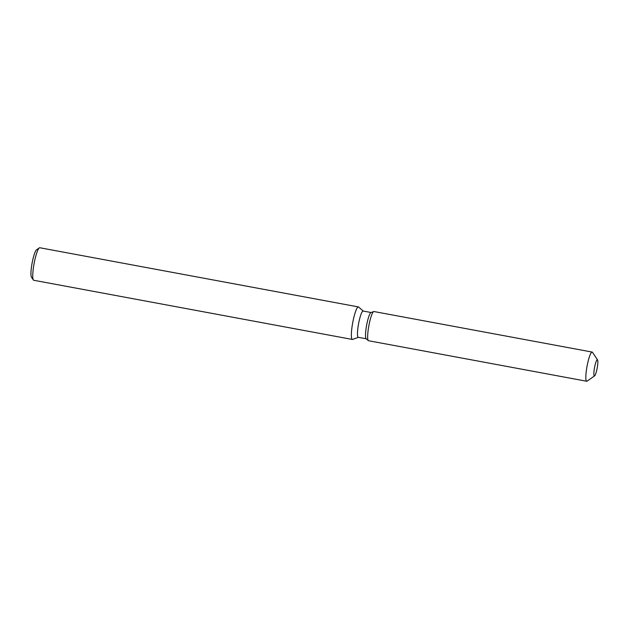 <?xml version="1.0" encoding="UTF-8"?>
<svg xmlns="http://www.w3.org/2000/svg" width="629" height="629" viewBox="0 0 629 629"><rect width="100%" height="100%" fill="white"/><g stroke="black" fill="none" stroke-linecap="round" stroke-linejoin="round"><path stroke-width="0.94" d="M594.311 375.93A8.232 1.344 100.5 0 0 594.35 375.945A8.232 1.344 100.5 0 0 597.149 368.217A8.232 1.344 100.5 0 0 597.393 359.772A8.232 1.344 100.5 0 0 597.353 359.764A8.232 1.344 100.5 0 0 594.554 367.485A8.232 1.344 100.5 0 0 594.311 375.93A8.232 1.344 100.5 0 0 594.35 375.945A8.232 1.344 100.5 0 0 594.586 375.875A8.232 1.344 100.5 0 0 597.173 368.099A8.232 1.344 100.5 0 0 597.55 359.914A8.232 1.344 100.5 0 0 597.393 359.772A8.232 1.344 100.5 0 0 597.353 359.764A8.232 1.344 100.5 0 0 594.554 367.485A8.232 1.344 100.5 0 0 594.311 375.93M363.216 311.056A13.358 2.186 100.5 0 0 363.153 311.041A13.358 2.186 100.5 0 0 358.601 323.581A13.358 2.186 100.5 0 0 358.208 337.293A13.358 2.186 100.5 0 0 358.271 337.309A13.358 2.186 100.5 0 0 358.333 337.317M363.255 311.064L358.632 307.046A16.543 2.705 100.5 0 0 358.467 306.944A16.543 2.705 100.5 0 0 358.388 306.921A16.543 2.705 100.5 0 0 352.759 322.449A16.543 2.705 100.5 0 0 352.271 339.424A16.543 2.705 100.5 0 0 352.35 339.448A16.543 2.705 100.5 0 0 352.617 339.416L358.373 337.333M39.863 247.771A16.543 2.705 100.5 0 0 39.784 247.747A16.543 2.705 100.5 0 0 39.305 247.889A16.543 2.705 100.5 0 0 34.108 263.512A16.543 2.705 100.5 0 0 33.345 279.96A16.543 2.705 100.5 0 0 33.667 280.243A16.543 2.705 100.5 0 0 33.738 280.267A16.543 2.705 100.5 0 0 33.824 280.275M39.305 247.889L36.513 249.862A14.058 2.296 100.5 0 0 32.095 263.142A14.058 2.296 100.5 0 0 31.45 277.122L33.345 279.96M597.55 359.914L592.502 352.342A14.844 2.422 100.5 0 0 592.211 352.083A14.844 2.422 100.5 0 0 592.141 352.067L373.964 311.544A14.844 2.422 100.5 0 1 374.035 311.559A14.844 2.422 100.5 0 0 373.72 311.567L370.984 312.558A13.358 2.186 100.5 0 0 366.613 325.272A13.358 2.186 100.5 0 0 366.125 338.709L368.327 340.619A14.844 2.422 100.5 0 1 368.869 325.696A14.844 2.422 100.5 0 1 373.72 311.567A14.844 2.422 100.5 0 0 368.869 325.696A14.844 2.422 100.5 0 0 368.327 340.619L366.125 338.709M592.141 352.067A14.844 2.422 100.5 0 0 587.093 365.999A14.844 2.422 100.5 0 0 586.653 381.237A14.844 2.422 100.5 0 0 586.723 381.253A14.844 2.422 100.5 0 0 587.156 381.127L594.586 375.875M373.964 311.544A14.844 2.422 100.5 0 0 373.72 311.567L370.984 312.558M366.212 338.787L358.271 337.309M352.35 339.448L33.738 280.267M358.388 306.921L39.784 247.747M371.094 312.519L363.153 311.041M586.723 381.253L368.539 340.729"/></g></svg>
